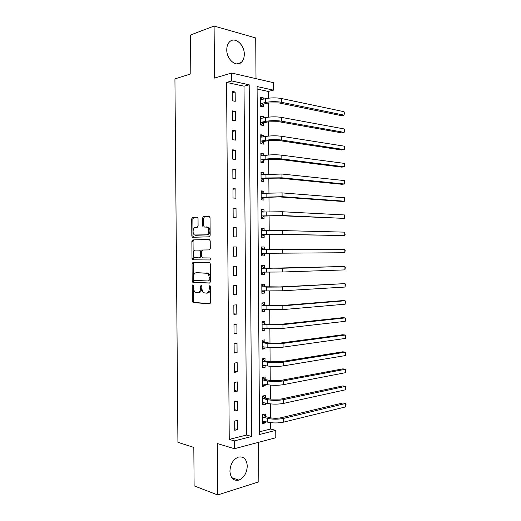 <?xml version="1.0" encoding="UTF-8"?>
<svg xmlns="http://www.w3.org/2000/svg" width="521" height="521" viewBox="0 0 521 521"><rect width="100%" height="100%" fill="white"/><g stroke="black" fill="none" stroke-linecap="round" stroke-linejoin="round"><path stroke-width="0.78" d="M192.842 284.753L192.229 285.736L192.353 301.079L193.252 302.59L209.761 303.841L210.699 302.421L210.575 286.602L209.904 285.528L209.253 286.537L209.266 288.582C209.103 291.454 208.12 292.984 206.309 293.16L203.985 292.795C202.702 291.923 202.011 290.392 201.92 288.211L201.901 286.192L201.249 285.137L200.618 286.133L200.637 288.146C200.474 290.978 199.517 292.483 197.759 292.665L195.518 292.314C194.261 291.46 193.584 289.95 193.493 287.787L193.473 285.795L192.842 284.753M193.421 285.384L193.519 301.001L194.164 302.427L210.204 303.697M210.477 286.075L210.445 288.523L209.266 288.582M201.829 285.723L201.809 288.087L200.637 288.146M226.765 49.736C226.55 59.147 235.824 67.32 241.015 62.605C243.164 60.781 244.251 58.007 244.29 54.288C244.551 45.027 235.284 36.568 229.93 41.498C227.853 43.328 226.798 46.076 226.765 49.736M229.917 471.153C230.529 478.089 233.493 481.078 238.787 480.134C244.004 477.816 246.83 473.127 247.267 466.074C246.674 459.073 243.659 456.096 238.221 457.145C233.141 459.489 230.373 464.152 229.917 471.153M198.032 218.481L197.114 217.075L192.568 217.387L191.689 218.898L191.826 235.974L192.392 237.289L209.247 236.814L210.178 235.29L210.041 217.68L209.084 216.254L203.385 216.645L202.474 218.182L202.532 225.626L203.092 226.948L207.299 227.195C209.748 228.569 208.947 234.945 206.342 234.841L194.541 234.991C192.158 233.695 192.881 227.403 195.408 227.469L197.192 227.377L198.091 225.867L198.032 218.481M231.715 80.957L231.656 73.038L273.382 82.663L273.434 90.146L257.087 86.545L259.536 434.488L275.752 430.359L275.804 437.764L234.443 448.724L234.385 440.89L251.721 436.481L249.201 84.806L231.715 80.957L226.57 82.403L229.247 439.405L234.385 440.89M234.443 448.724L217.303 443.547L217.7 494.95L194.118 485.859L193.812 447.415L177.921 442.322L174.926 78.886L190.816 73.91L190.504 34.998L214.098 26.05L214.502 78.085L231.656 73.038M192.933 262.441L192.054 263.88L192.19 280.93L192.809 282.33L209.605 283.098L210.536 281.646L210.399 264.069L209.781 262.669L192.933 262.441M192.008 258.462L191.871 241.399L192.75 239.92L209.266 239.419L210.217 240.884L210.276 248.413L209.344 249.917L202.539 250.008L201.627 251.487L201.666 256.41L202.597 257.882L209.93 257.954C210.543 258.833 210.471 259.504 209.709 259.966L192.601 259.816L192.008 258.462L193.18 258.442L193.044 241.405L191.871 241.399M256.006 78.658L255.72 37.948L214.098 26.05M217.7 494.95L258.852 481.821L258.579 442.329M229.247 439.405L246.557 435.055L244.03 86.193L226.57 82.403M237.654 429.591L237.589 420.369L234.691 421.027L234.756 430.287L237.654 429.591L234.75 428.803M237.517 410.372L237.446 401.137L234.548 401.73L234.613 410.991L237.517 410.372L234.606 409.669M237.374 391.134L237.302 381.9L234.404 382.414L234.47 391.688L237.374 391.134L234.463 390.522M237.231 371.89L237.166 362.649L234.261 363.091L234.326 372.365L237.231 371.89L234.32 371.369M237.088 352.639L237.022 343.391L234.118 343.756L234.183 353.036L237.088 352.639L234.176 352.203M236.944 333.368L236.879 324.121L233.975 324.414L234.04 333.7L236.944 333.368L234.04 333.023M236.808 314.098L236.736 304.837L233.831 305.059L233.896 314.352L236.808 314.098L233.896 313.837M236.664 294.808L236.593 285.547L233.688 285.69L233.753 294.99L236.664 294.808L233.753 294.639M236.521 275.511L236.449 266.244L233.545 266.309L233.61 275.616L236.521 275.511L233.61 275.427M236.378 256.202L236.313 246.928L233.401 246.921L233.467 256.228L236.378 256.202L233.467 256.208M236.234 236.879L236.169 227.605L233.252 227.521L233.323 236.834L236.234 236.879M236.091 217.55L236.026 208.27L233.108 208.113L233.18 217.433L236.091 217.55M235.948 198.208L235.883 188.921L232.965 188.693L233.037 198.013L235.948 198.208M235.811 178.853L235.739 169.559L232.822 169.26L232.894 178.586L235.811 178.853M235.668 159.491L235.596 150.191L232.679 149.814L232.75 159.146L235.668 159.491M235.525 140.116L235.453 130.81L232.535 130.361L232.6 139.7L235.525 140.116M235.381 120.729L235.31 111.422L232.392 110.895L232.457 120.24L235.381 120.729M235.238 101.334L235.166 92.022L232.249 91.416L232.314 100.768L235.238 101.334M259.523 431.805L270.575 429.03L270.529 422.661M270.497 417.816L270.399 403.886M270.366 399.158L270.269 385.091M270.236 380.486L270.139 366.289M270.106 361.808L270.008 347.481M269.982 343.118L269.878 328.66M269.852 324.42L269.748 309.826M269.722 305.71L269.618 290.985M269.591 286.986L269.494 272.131M269.461 268.256L269.364 253.265M269.337 249.494L269.233 234.515M269.207 230.614L269.103 215.759M269.077 211.728L268.973 196.99M268.947 192.835L268.843 178.208M268.816 173.923L268.712 159.419M268.686 155.011L268.582 140.618M268.556 136.079L268.452 121.81M268.426 117.14L268.328 102.989M268.295 98.195L268.243 91.442L257.1 89.026M265.423 416.429L265.404 414.013L262.714 414.625L262.779 423.54L265.469 422.896L265.456 421.606M265.293 397.907L265.274 395.491L262.584 396.038L262.649 404.96L265.339 404.381L265.326 402.948M265.163 379.379L265.15 376.963L262.454 377.438L262.519 386.367L265.209 385.859L265.196 384.277M265.033 360.845L265.02 358.422L262.324 358.832L262.389 367.767L265.078 367.325L265.065 365.599M264.909 342.297L264.889 339.874L262.193 340.213L262.258 349.155L264.955 348.777L264.942 346.908M264.779 323.736L264.759 321.314L262.063 321.587L262.128 330.529L264.824 330.223L264.811 328.204M264.648 305.169L264.629 302.747L261.933 302.948L261.998 311.897L264.694 311.662L264.681 309.494M264.518 286.589L264.499 284.166L261.803 284.297L261.868 293.251L264.564 293.082L264.544 290.777M264.388 268.002L264.375 265.573L261.672 265.638L261.737 274.6L264.434 274.502L264.414 272.073M264.258 249.403L264.245 246.974L261.542 246.974L261.607 255.935L264.303 255.902L264.29 253.48M264.127 230.796L264.114 228.367L261.412 228.289L261.477 237.257L264.173 237.302L264.16 234.873M263.997 212.034L263.984 209.748L261.281 209.605L261.347 218.573L264.043 218.683L264.03 216.254M263.867 193.258L263.854 191.116L261.151 190.901L261.21 199.882L263.913 200.057L263.9 197.628M263.737 174.476L263.724 172.477L261.021 172.197L261.08 181.178L263.789 181.425L263.769 178.99M263.606 155.681L263.593 153.825L260.891 153.474L260.949 162.461L263.659 162.78L263.639 160.344M263.476 136.873L263.463 135.167L260.754 134.744L260.819 143.737L263.528 144.122L263.509 141.686M263.346 118.059L263.333 116.496L260.624 116.007L260.689 125.001L263.398 125.457L263.379 123.021M263.216 99.231L263.203 97.811L260.493 97.251L260.559 106.258L263.268 106.779L263.248 104.343M268.243 91.442L273.434 90.146M270.575 429.03L275.752 430.359M246.557 435.055L251.721 436.481M244.03 86.193L249.201 84.806M265.469 422.896L262.773 422.225M265.339 404.381L262.643 403.788M265.209 385.859L262.512 385.338M265.078 367.325L262.382 366.875M264.955 348.777L262.252 348.406M264.824 330.223L262.122 329.93M264.694 311.662L261.991 311.441M264.564 293.082L261.868 292.939M264.434 274.502L261.737 274.43M264.303 255.902L261.607 255.915M264.245 246.974L261.542 247.019M264.114 228.367L261.412 228.485M263.984 209.748L261.281 209.943M263.854 191.116L261.151 191.389M263.724 172.477L261.021 172.822M263.593 153.825L260.891 154.249M263.463 135.167L260.76 135.668M263.333 116.496L260.63 117.075M263.203 97.811L260.5 98.469M207.723 273.714L207.716 272.984M236.313 246.928L233.401 246.98M236.169 227.605L233.258 227.742M236.026 208.27L233.115 208.498M235.883 188.921L232.972 189.234M235.739 169.559L232.828 169.97M235.596 150.191L232.685 150.686M235.453 130.81L232.542 131.396M235.31 111.422L232.399 112.1M235.166 92.022L232.255 92.784M198.169 292.639L198.931 292.6C200.689 292.418 201.647 290.913 201.809 288.087M206.739 293.134L207.482 293.095C209.292 292.913 210.282 291.389 210.445 288.523M193.923 262.447L193.219 263.86L193.356 280.884L193.975 282.278L209.943 283.014M193.421 279.386L194.059 280.428L208.55 280.975L209.201 279.959L209.188 277.804C209.097 275.661 208.426 274.157 207.176 273.284L196.241 272.724C194.502 272.965 193.558 274.489 193.408 277.289L193.421 279.386M208.615 280.975L209.729 280.93L210.38 279.914L209.201 279.959M197.212 272.698L208.348 273.251C209.605 274.118 210.276 275.622 210.36 277.765L210.38 279.914M209.507 239.458L193.923 239.934L193.044 241.405M209.839 259.946L192.913 259.907M195.635 250.1C193.063 249.937 192.392 256.345 194.841 257.628L199.484 257.882L200.383 256.417L200.344 251.5L199.758 250.145L195.635 250.1M199.484 257.882L200.657 257.869L201.555 256.404L200.383 256.417M199.419 250.047L200.93 250.145L201.516 251.5L201.555 256.404M193.18 258.442L194.079 259.888M196.482 235.271L195.473 235.258M206.524 226.915L208.478 227.228C210.927 228.595 210.126 234.964 207.521 234.86L196.645 235.271M209.468 216.358L204.564 216.697L203.646 218.227L203.704 225.658L204.317 227.006M197.485 217.179L193.74 217.433L192.861 218.944L192.998 235.993L193.656 237.355M263.112 414.534L265.723 416.676L270.34 417.777C273.844 418.461 277.374 418.461 280.917 417.77L343.072 402.928L345.716 403.449L283.58 418.396C278.24 419.438 272.926 419.444 267.651 418.415L262.734 417.047M263.528 421.131L262.766 421.391M262.76 421.118L267.677 422.16L267.651 418.415M345.736 406.868L345.716 403.449L346.068 404.042L345.736 406.868L283.6 422.14C278.266 423.208 272.952 423.215 267.677 422.16M265.723 416.676L263.04 417.301M262.858 395.98L265.599 398.148L270.21 399.125L280.793 399.106L342.968 385.898L345.618 386.354L283.45 399.659C278.11 400.59 272.802 400.603 267.52 399.692L262.604 398.461M263.646 402.583L262.636 402.948M262.63 402.538L267.547 403.436L267.52 399.692M345.638 389.773L345.618 386.354L345.97 386.999L345.638 389.773L283.476 403.41C278.136 404.361 272.828 404.368 267.547 403.436M265.599 398.148L262.91 398.702M262.591 377.419L265.469 379.614L270.08 380.46L280.669 380.434L342.87 368.855L345.521 369.252L283.326 380.916C277.98 381.73 272.672 381.743 267.39 380.955L262.473 379.868M263.763 384.003L262.506 384.498M262.499 383.938L267.416 384.7L267.39 380.955M345.54 372.678L345.521 369.252L345.872 369.943L345.54 372.678L283.352 384.667C278.006 385.507 272.698 385.514 267.416 384.7M265.469 379.614L262.779 380.102M262.324 358.852L265.339 361.066L269.956 361.782L280.539 361.75L342.772 351.805L345.423 352.144L283.203 362.16C277.856 362.863 272.542 362.877 267.26 362.206L262.343 361.261M263.88 365.403L262.376 366.042M262.369 365.338L267.286 365.957L267.26 362.206M345.443 355.569L345.423 352.144L345.775 352.886L345.443 355.569L283.229 365.911C277.882 366.634 272.568 366.654 267.286 365.957M265.339 361.066L262.649 361.483M262.2 340.376L265.209 342.512L269.826 343.098L280.415 343.059L342.675 334.749L345.319 335.023L283.072 343.391C277.726 343.984 272.411 344.003 267.13 343.456L262.213 342.642M263.997 346.784L262.245 347.572M262.239 346.719L267.156 347.207L267.13 343.456M345.338 338.448L345.319 335.023L345.677 335.817L345.338 338.448L283.098 347.149C277.752 347.761 272.437 347.781 267.156 347.207M265.209 342.512L262.519 342.857M262.07 321.893L265.078 323.945L269.696 324.401L280.291 324.355L342.571 317.686L345.221 317.901L282.949 324.616L266.999 324.687L262.083 324.016M264.114 328.132L262.115 329.09M262.109 328.1L267.026 328.445L266.999 324.687M345.241 321.327L345.221 317.901L345.586 320.102L345.241 321.327L282.975 328.373L267.026 328.445M265.078 323.945L262.389 324.225M261.939 303.398L264.948 305.365L280.161 305.645L342.473 300.61L345.123 300.76L282.825 305.834L266.869 305.912L261.952 305.378M264.232 309.461L261.991 310.601M261.978 309.461L266.895 309.669L266.869 305.912M345.143 304.192L345.123 300.76L345.475 301.652L345.143 304.192L282.851 309.591L266.895 309.669M264.948 305.365L262.252 305.58M261.809 284.896L264.824 286.778L280.038 286.921L345.026 283.619L282.695 287.032L266.739 287.13L261.822 286.732M264.349 290.764L261.861 292.105M261.848 290.816L266.765 290.887L266.739 287.13M345.045 287.051L345.026 283.619L345.377 284.557L345.045 287.051L282.721 290.796L266.765 290.887M264.824 286.778L262.122 286.921M261.679 266.381L264.694 268.185L269.311 268.256L344.922 266.465L282.571 268.224L261.692 268.074M264.473 272.047L261.731 273.597M261.718 272.164L266.635 272.092L266.609 268.328M344.948 269.898L344.922 266.465L345.28 267.449L344.948 269.898L282.597 271.988L266.635 272.092M264.694 268.185L261.991 268.256M261.549 247.859L264.512 249.546M264.59 253.297L261.601 255.075M344.824 249.305L345.182 250.34L344.843 252.737L344.824 249.305L261.562 249.409M261.588 253.499L266.505 253.284L266.478 249.526M344.843 252.737L266.505 253.284M261.418 229.325L264.134 230.796M264.46 234.684L279.686 234.443L344.746 235.57L282.343 234.346L266.374 234.47L261.757 234.632L264.46 234.684L261.47 236.547M344.726 232.138L345.091 234.587L344.746 235.57L344.726 232.138L282.317 230.582L261.431 230.731M261.288 210.784L263.756 212.047M264.329 216.059L279.556 215.681L344.648 218.397L282.219 215.512L261.627 215.941L264.329 216.059L261.34 218.006M344.628 214.958L344.98 216.091L344.648 218.397L344.628 214.958L282.193 211.741L261.301 212.04M261.158 192.229L263.372 193.304M264.199 197.426L279.432 196.905L341.893 201.412L344.544 201.21L282.095 196.664L261.496 197.238L264.199 197.426L261.21 199.458M344.524 197.772L344.882 198.95L344.544 201.21L344.524 197.772L282.069 192.894L261.164 193.343M261.028 173.669L262.994 174.568M264.069 178.781L268.686 178.228L279.302 178.123L341.796 184.278L344.446 184.017L281.965 177.811L265.984 177.961L261.366 178.521L264.069 178.781L261.08 180.898M344.427 180.572L344.785 181.809L344.446 184.017L344.427 180.572L281.939 174.04L261.034 174.639M260.897 155.095L262.617 155.831M263.939 160.123L268.562 159.439L279.178 159.328L341.698 167.137L344.348 166.811L281.841 158.944C276.469 158.404 271.141 158.456 265.853 159.107L261.236 159.797L263.939 160.123L260.949 162.324M344.329 163.373L344.687 164.649L344.348 166.811L344.329 163.373L281.815 155.167C276.443 154.607 271.115 154.659 265.827 155.336L260.904 155.916M260.767 136.509L262.239 137.101M263.808 141.458L268.432 140.644L279.048 140.527L341.594 149.989L344.251 149.599L281.711 140.064C276.338 139.407 271.011 139.465 265.723 140.24L261.106 141.061L263.808 141.458L260.832 143.737M344.231 146.16L344.583 147.489L344.251 149.599L344.231 146.16L281.685 136.287C276.312 135.61 270.985 135.668 265.697 136.463L260.774 137.192M260.637 117.915L261.855 118.371M263.678 122.78L268.302 121.836L278.924 121.712L341.496 132.829L344.147 132.38L281.587 121.178C276.208 120.403 270.881 120.468 265.593 121.36L260.975 122.318L263.678 122.78L260.852 125.027M344.127 128.934L344.485 130.315L344.147 132.38L344.127 128.934L281.561 117.401C276.189 116.606 270.855 116.665 265.567 117.59L260.643 118.449M260.507 99.309L261.477 99.648M263.548 104.096L268.172 103.021L278.794 102.891L341.398 115.662L344.049 115.154L281.457 102.279C276.084 101.393 270.751 101.458 265.463 102.474L260.839 103.562L263.548 104.096L260.858 106.317M344.029 111.702L344.388 113.135L344.049 115.154L344.029 111.702L281.438 98.502C276.058 97.59 270.725 97.655 265.436 98.697L260.513 99.7M193.395 285.677L192.229 285.736M210.432 286.478L209.253 286.537M201.79 286.075L200.618 286.133M208.38 227.169L208.387 228.595M194.424 302.512L193.252 302.59M193.519 301.001L192.353 301.079M194.261 282.362L193.089 282.415M193.356 280.884L192.19 280.93M193.219 263.86L192.054 263.88M210.36 277.765L209.188 277.804M207.325 272.939L206.147 272.971M197.413 272.691L196.241 272.724M193.923 239.934L192.75 239.92M201.516 251.5L200.344 251.5M207.521 234.86L206.342 234.841M203.704 225.658L202.532 225.626M203.646 218.227L202.474 218.182M204.564 216.697L203.385 216.645M192.998 235.993L191.826 235.974M192.861 218.944L191.689 218.898M193.74 217.433L192.568 217.387M283.6 422.14L283.58 418.396M283.476 403.41L283.45 399.659M283.352 384.667L283.326 380.916M283.229 365.911L283.203 362.16M283.098 347.149L283.072 343.391M282.975 328.373L282.949 324.616M282.851 309.591L282.825 305.834M282.721 290.796L282.695 287.032M282.597 271.988L282.571 268.224M282.473 253.173L282.447 249.409M266.374 234.47L266.348 230.705M282.343 234.346L282.317 230.582M266.244 215.648L266.218 211.878M282.219 215.512L282.193 211.741M266.114 196.808L266.088 193.044M282.095 196.664L282.069 192.894M265.984 177.961L265.957 174.196M281.965 177.811L281.939 174.04M265.853 159.107L265.827 155.336M281.841 158.944L281.815 155.167M265.723 140.24L265.697 136.463M281.711 140.064L281.685 136.287M265.593 121.36L265.567 117.59M281.587 121.178L281.561 117.401M265.463 102.474L265.436 98.697M281.457 102.279L281.438 98.502M241.015 62.605L236.775 63.901M238.787 480.134L231.78 477.685M194.164 302.427L192.998 302.512M193.975 282.278L192.809 282.33M208.348 273.251L207.176 273.284M200.93 250.145L199.758 250.145M193.766 259.797L192.601 259.816M208.478 227.228L207.299 227.195M204.271 226.98L203.092 226.948M193.558 237.309L192.392 237.289"/></g></svg>
